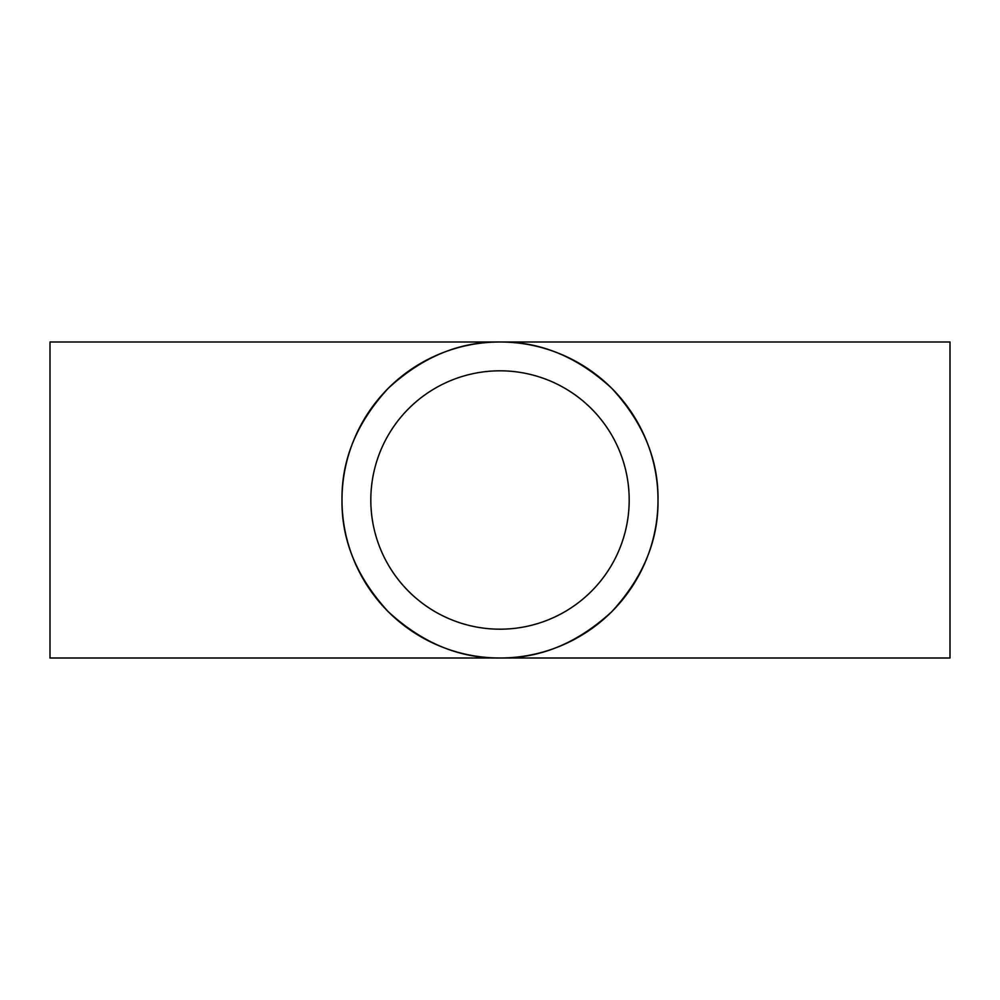 <?xml version="1.0" encoding="UTF-8"?>
<svg xmlns="http://www.w3.org/2000/svg" width="1000" height="1000" viewBox="0 0 1000 1000"><rect width="100%" height="100%" fill="white"/><g stroke="black" fill="none" stroke-linecap="round" stroke-linejoin="round"><path stroke-width="1.5" d="M629.188 500A129.188 129.188 0 0 0 500 370.812A129.188 129.188 0 0 0 370.812 500A129.188 129.188 0 0 0 500 629.188A129.188 129.188 0 0 0 629.188 500M342 500A158 158 0 0 0 500 658A158 158 0 0 0 658 500C658.55 459.675 643.125 422.438 611.725 388.275C577.562 356.875 540.325 341.45 500 342C459.675 341.45 422.438 356.875 388.275 388.275C356.875 422.438 341.45 459.675 342 500C341.45 540.325 356.875 577.562 388.275 611.725C422.438 643.125 459.675 658.55 500 658C540.325 658.55 577.562 643.125 611.725 611.725C643.125 577.562 658.55 540.325 658 500A158 158 0 0 0 500 342A158 158 0 0 0 342 500M950 500L950 658L50 658L50 342L950 342L950 500"/></g></svg>
